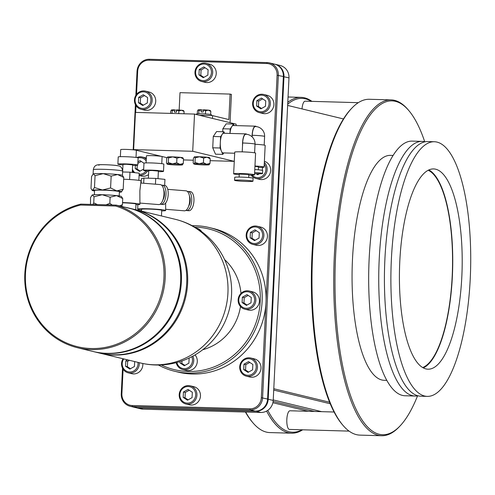 <?xml version="1.0" encoding="UTF-8"?>
<svg xmlns="http://www.w3.org/2000/svg" width="495" height="495" viewBox="0 0 495 495"><rect width="100%" height="100%" fill="white"/><g stroke="black" fill="none" stroke-linecap="round" stroke-linejoin="round"><path stroke-width="0.74" d="M330.233 403.759L273.716 390.072M287.638 105.423L343.462 118.942A166.988 52.154 -88.4 0 0 311.986 254.647A166.988 52.154 91.6 0 0 329.608 402.243L273.785 388.724M308.249 411.289L272.887 402.72M314.628 411.469L273.122 401.414M343.462 118.942A166.988 52.154 -88.4 0 1 350.986 109.049L351.858 108.133A167.984 52.47 -88.4 0 1 369.363 99.278L391.106 99.891A167.984 52.47 -88.4 0 1 408.084 109.711L408.901 110.676A166.988 52.154 -88.4 0 1 424.71 141.712M417.557 395.858A166.988 52.154 -88.4 0 1 400.034 425.96L399.162 426.876A167.984 52.47 -88.4 0 1 381.657 435.73L359.914 435.117A167.984 52.47 -88.4 0 1 342.936 425.298L342.119 424.333A166.988 52.154 -88.4 0 1 329.608 402.243M342.936 425.298A167.984 52.47 -88.4 0 1 312.623 254.597A167.984 52.47 -88.4 0 1 351.858 108.133M381.657 435.73A167.984 52.47 -88.4 0 1 334.36 255.21A167.984 52.47 -88.4 0 1 391.106 99.891M400.034 425.96A166.988 52.154 -88.4 0 1 335.616 255.309A166.988 52.154 -88.4 0 1 408.901 110.676M386.793 380.377L384.163 380.302A112.514 35.139 -88.4 0 1 352.483 259.399A112.514 35.139 -88.4 0 1 390.487 155.368L393.123 155.442M417.922 395.79A127.37 39.779 -88.4 0 1 415.082 396.037L405.015 395.753A127.37 39.779 91.6 0 1 369.152 258.879A127.37 39.779 -88.4 0 1 412.174 141.118L422.247 141.397A127.37 39.779 -88.4 0 1 425.069 141.805M415.082 396.037A127.37 39.779 -88.4 0 1 379.22 259.163A127.37 39.779 -88.4 0 1 422.247 141.397M427.228 396.377A127.37 39.779 91.6 0 1 391.366 259.504A127.37 39.779 -88.4 0 1 434.393 141.743A127.37 39.779 -88.4 0 1 470.25 278.617A127.37 39.779 91.6 0 1 427.228 396.377L420.75 396.198A127.37 39.779 -88.4 0 1 384.893 259.324A127.37 39.779 -88.4 0 1 427.915 141.558L434.393 141.743M425.923 368.911A100.169 31.284 -88.4 0 1 399.644 264.862A100.169 31.284 -88.4 0 1 433.626 168.931A100.169 31.284 -88.4 0 1 435.693 169.21A100.169 31.284 -88.4 0 1 461.971 273.259A100.169 31.284 -88.4 0 1 427.989 369.19A100.169 31.284 -88.4 0 1 425.923 368.911M428.868 169.946A100.169 31.284 -88.4 0 1 452.628 269.676A100.169 31.284 -88.4 0 1 423.299 367.903M428.218 170.268A99.544 31.092 -88.4 0 1 452.183 276.26A99.544 31.092 -88.4 0 1 422.668 367.55M302.668 429.802A167.984 52.47 -88.4 0 1 291.617 433.193L269.874 432.581A167.984 52.47 -88.4 0 1 252.896 422.761L252.079 421.796A166.988 52.154 -88.4 0 1 245.421 412.032M252.896 422.761A167.984 52.47 -88.4 0 1 245.699 412.038M291.617 433.193A167.984 52.47 -88.4 0 1 266.595 411.073M302.012 429.784A166.988 52.154 -88.4 0 1 267.776 410.343M287.7 104.21A166.988 52.154 -88.4 0 1 311.256 101.351M305.316 101.203A9.331 2.914 91.6 0 0 305.118 101.178A9.331 2.914 91.6 0 0 302.024 108.906M290.169 410.8A9.331 2.914 91.6 0 0 289.977 410.776A9.331 2.914 91.6 0 0 286.815 419.711A9.331 2.914 91.6 0 0 289.259 429.406A9.331 2.914 91.6 0 0 289.451 429.431A9.331 2.914 91.6 0 0 289.649 429.413M287.793 102.335A167.984 52.47 -88.4 0 1 301.065 97.36A167.984 52.47 -88.4 0 1 311.912 101.37M321.663 411.667L273.234 399.935M122.513 368.175L121.256 393.841A12.443 11.793 -76.4 0 0 130.148 406.265A12.443 11.793 -76.4 0 0 132.468 406.574L250.154 409.891A12.443 11.793 -76.4 0 0 262.579 397.819L278.351 75.32A12.443 11.793 -76.4 0 0 269.466 62.896A12.443 11.793 -76.4 0 0 267.145 62.587L149.453 59.27A12.443 11.793 -76.4 0 0 137.035 71.342L135.859 95.362M266.038 301.393L277.101 75.221A11.447 10.853 -76.4 0 0 266.786 63.502L149.1 60.192A11.447 10.853 -76.4 0 0 137.672 71.299L137.035 71.342M265.945 303.225L261.323 397.714A11.447 10.853 -76.4 0 1 249.895 408.821L132.208 405.51A11.447 10.853 -76.4 0 1 121.894 393.791L123.1 369.196M132.722 172.464L132.765 171.53M135.661 112.408L135.989 105.645M136.54 94.378L137.672 71.299M123.063 358.757A9.331 8.848 -76.4 0 0 128.23 372.834L131.775 373.688A9.331 8.848 -76.4 0 0 133.52 373.923A9.331 8.848 -76.4 0 0 142.808 363.497M139.101 175.459L141.44 176.028A9.331 8.848 -76.4 0 0 143.185 176.257A9.331 8.848 -76.4 0 0 148.55 174.58M146.341 158.023A9.331 8.848 -76.4 0 0 145.839 157.886L142.294 157.026A9.331 8.848 -76.4 0 0 140.549 156.791A9.331 8.848 -76.4 0 0 136.793 157.546M141.118 109.277L144.664 110.138A9.331 8.848 -76.4 0 0 146.409 110.366A9.331 8.848 -76.4 0 0 155.634 102.236A9.331 8.848 -76.4 0 0 149.057 91.996L145.511 91.136A9.331 8.848 -76.4 0 0 143.773 90.907A9.331 8.848 -76.4 0 0 134.547 99.037A9.331 8.848 -76.4 0 0 141.118 109.277A9.331 8.848 -76.4 0 0 142.863 109.513A9.331 8.848 -76.4 0 0 152.089 101.382A9.331 8.848 -76.4 0 0 145.511 91.136M246.392 376.157L249.938 377.017A9.331 8.848 -76.4 0 0 251.677 377.246A9.331 8.848 -76.4 0 0 260.908 369.115A9.331 8.848 -76.4 0 0 254.331 358.875L250.786 358.015A9.331 8.848 -76.4 0 0 249.041 357.786A9.331 8.848 -76.4 0 0 239.815 365.916A9.331 8.848 -76.4 0 0 246.392 376.157A9.331 8.848 -76.4 0 0 248.131 376.392A9.331 8.848 -76.4 0 0 257.363 368.255A9.331 8.848 -76.4 0 0 250.786 358.015M252.834 244.381L256.379 245.235A9.331 8.848 -76.4 0 0 258.124 245.471A9.331 8.848 -76.4 0 0 267.349 237.34A9.331 8.848 -76.4 0 0 260.772 227.1L257.233 226.24A9.331 8.848 -76.4 0 0 255.488 226.005A9.331 8.848 -76.4 0 0 246.263 234.135A9.331 8.848 -76.4 0 0 252.834 244.381A9.331 8.848 -76.4 0 0 254.579 244.61A9.331 8.848 -76.4 0 0 263.804 236.48A9.331 8.848 -76.4 0 0 257.233 226.24M251.132 175.15A9.331 8.848 -76.4 0 0 256.057 178.491L259.603 179.351A9.331 8.848 -76.4 0 0 261.348 179.58A9.331 8.848 -76.4 0 0 270.542 171.66A9.331 8.848 -76.4 0 0 264.392 161.314M259.281 112.6L262.826 113.46A9.331 8.848 -76.4 0 0 264.565 113.695A9.331 8.848 -76.4 0 0 273.797 105.565A9.331 8.848 -76.4 0 0 267.22 95.318L263.674 94.465A9.331 8.848 -76.4 0 0 261.935 94.229A9.331 8.848 -76.4 0 0 252.704 102.36A9.331 8.848 -76.4 0 0 259.281 112.6A9.331 8.848 -76.4 0 0 261.026 112.835A9.331 8.848 -76.4 0 0 270.251 104.705A9.331 8.848 -76.4 0 0 263.674 94.465M185.866 403.963L189.412 404.823A9.331 8.848 -76.4 0 0 191.157 405.058A9.331 8.848 -76.4 0 0 200.382 396.928A9.331 8.848 -76.4 0 0 193.811 386.682L190.266 385.828A9.331 8.848 -76.4 0 0 188.521 385.593A9.331 8.848 -76.4 0 0 179.295 393.723A9.331 8.848 -76.4 0 0 185.866 403.963A9.331 8.848 -76.4 0 0 187.611 404.198A9.331 8.848 -76.4 0 0 196.837 396.068A9.331 8.848 -76.4 0 0 190.266 385.828M201.644 81.471L205.184 82.325A9.331 8.848 -76.4 0 0 206.929 82.56A9.331 8.848 -76.4 0 0 216.154 74.429A9.331 8.848 -76.4 0 0 209.583 64.189L206.038 63.329A9.331 8.848 -76.4 0 0 204.293 63.094A9.331 8.848 -76.4 0 0 195.067 71.224A9.331 8.848 -76.4 0 0 201.644 81.471A9.331 8.848 -76.4 0 0 203.383 81.7A9.331 8.848 -76.4 0 0 212.615 73.569A9.331 8.848 -76.4 0 0 206.038 63.329M230.051 122.673L231.431 94.403L230.101 94.081L228.857 119.555L212.615 115.626L212.479 118.416M158.419 365.019A73.916 70.061 -76.4 0 0 174.525 371.225L178.41 372.166A73.916 70.061 -76.4 0 0 192.208 374.01A73.916 70.061 -76.4 0 0 265.295 309.61A73.916 70.061 -76.4 0 0 213.209 228.498L209.329 227.558A73.916 70.061 -76.4 0 0 195.531 225.714A73.916 70.061 -76.4 0 0 192.165 225.701M174.525 371.225A73.916 70.061 -76.4 0 0 188.323 373.069A73.916 70.061 -76.4 0 0 261.41 308.67A73.916 70.061 -76.4 0 0 209.329 227.558M161.271 364.939A72.419 68.644 -76.4 0 0 187.933 371.467A72.419 68.644 -76.4 0 0 260.234 301.214A72.419 68.644 -76.4 0 0 194.993 227.087A72.419 68.644 -76.4 0 0 194.665 227.081M224.606 259.609A52.26 49.537 103.6 0 1 240.966 293.417M240.483 306.566A52.26 49.537 103.6 0 1 202.777 349.718M201.768 231.74A9.331 8.848 -76.4 0 0 196.694 228.189L196.416 228.121M176.22 362.674A9.331 8.848 -76.4 0 0 182.686 369.511L186.231 370.365A9.331 8.848 -76.4 0 0 187.976 370.6A9.331 8.848 -76.4 0 0 196.435 365.106A9.331 8.848 -76.4 0 0 195.042 354.921M244.802 309.152L248.348 310.012A9.331 8.848 -76.4 0 0 250.086 310.241A9.331 8.848 -76.4 0 0 259.318 302.111A9.331 8.848 -76.4 0 0 252.741 291.871L249.195 291.01A9.331 8.848 -76.4 0 0 247.457 290.782A9.331 8.848 -76.4 0 0 238.225 298.912A9.331 8.848 -76.4 0 0 244.802 309.152A9.331 8.848 -76.4 0 0 246.547 309.387A9.331 8.848 -76.4 0 0 255.773 301.257A9.331 8.848 -76.4 0 0 249.195 291.01M99.575 353.071A73.916 70.061 -76.4 0 0 100.033 353.183A73.916 70.061 -76.4 0 0 113.831 355.026A73.916 70.061 -76.4 0 0 186.918 290.627A73.916 70.061 -76.4 0 0 134.838 209.509A73.916 70.061 -76.4 0 0 134.374 209.404M141.502 211.124L141.589 209.323A10.079 0.637 2.8 0 1 148.537 209.057A10.079 0.637 2.8 0 1 161.723 210.307L161.45 215.956M141.564 209.936A14.009 0.885 2.8 0 1 138.352 209.441A14.009 0.885 2.8 0 1 137.666 209.131A14.009 0.885 2.8 0 1 149.484 208.834A14.009 0.885 2.8 0 1 164.965 210.189A14.009 0.885 2.8 0 1 165.652 210.499A14.009 0.885 2.8 0 1 161.692 210.919M184.06 210.765A10.03 4.505 94.6 0 0 184.369 210.814A10.03 4.505 94.6 0 0 184.691 210.814A10.03 4.505 -85.4 0 0 189.696 200.828A10.03 4.505 -85.4 0 0 185.984 190.822A10.03 4.505 -85.4 0 0 185.668 190.816M165.646 203.03L165.652 210.499M188.688 206.056A6.225 2.797 -85.4 0 0 189.486 196.206M190.08 191.627A9.578 4.306 -85.4 0 1 190.383 191.627A9.578 4.306 -85.4 0 1 193.929 201.187A9.578 4.306 -85.4 0 1 189.146 210.728A9.578 4.306 94.6 0 1 188.843 210.728L186.621 210.548A9.578 4.306 94.6 0 0 186.931 210.548A9.578 4.306 -85.4 0 0 191.713 201.007A9.578 4.306 -85.4 0 0 188.168 191.447A9.578 4.306 -85.4 0 0 187.865 191.447A9.578 4.306 94.6 0 0 187.444 191.522M186.621 210.548A9.578 4.306 94.6 0 1 185.922 210.356M162.799 204.441A9.578 4.306 94.6 0 0 163.103 204.491A9.578 4.306 94.6 0 0 163.406 204.491A9.578 4.306 -85.4 0 0 168.189 194.95A9.578 4.306 -85.4 0 0 164.643 185.39L164.953 179.382L155.727 178.41L155.442 184.196M143.686 183.249L143.94 178.082L155.727 178.41M141.162 183.045L141.372 178.72L143.94 178.082M148.37 178.206L148.741 170.633L152.07 170.503L158.388 171.103L158.016 178.652M148.717 171.177A9.956 0.625 -177.2 0 1 143.618 170.379A9.956 0.625 -177.2 0 1 150.48 170.119A9.956 0.625 2.8 0 1 163.505 171.35A9.956 0.625 2.8 0 1 158.357 171.647M143.618 170.379L143.971 163.189A9.956 0.625 -177.2 0 1 150.833 162.923A9.956 0.625 2.8 0 1 163.857 164.161L163.505 171.35M146.105 162.904L146.446 155.845A7.84 0.495 -177.2 0 1 151.854 155.64A7.84 0.495 2.8 0 1 162.106 156.612L161.766 163.672M122.519 202.814A10.079 0.637 2.8 0 1 122.797 202.82A10.079 0.637 2.8 0 1 135.983 204.07L135.71 209.725M122.531 202.56A14.009 0.885 2.8 0 1 139.225 203.952A14.009 0.885 2.8 0 1 139.912 204.262A14.009 0.885 2.8 0 1 135.958 204.683M123.676 179.24A14.009 0.885 2.8 0 1 140.363 180.632A14.009 0.885 2.8 0 1 141.05 180.947L139.868 190.742L139.912 204.262M158.32 204.528A10.03 4.505 94.6 0 0 158.635 204.577A10.03 4.505 94.6 0 0 158.951 204.577A10.03 4.505 -85.4 0 0 163.956 194.591A10.03 4.505 -85.4 0 0 160.25 184.585A10.03 4.505 -85.4 0 0 159.928 184.585M162.954 199.825A6.225 2.797 -85.4 0 0 163.746 189.975M163.103 204.491L160.887 204.311A9.578 4.306 94.6 0 0 161.191 204.311A9.578 4.306 -85.4 0 0 165.974 194.77A9.578 4.306 -85.4 0 0 162.428 185.21A9.578 4.306 -85.4 0 0 162.125 185.21A9.578 4.306 94.6 0 0 161.704 185.285M160.887 204.311A9.578 4.306 94.6 0 1 160.182 204.119M162.428 185.21L164.643 185.39A9.578 4.306 -85.4 0 0 164.34 185.39M138.86 180.359L139.213 173.151L129.987 172.18L129.628 179.518M122.605 171.969L129.987 172.18M122.63 171.969L123.001 164.396L126.33 164.272L132.648 164.866L132.276 172.421M122.977 164.94A9.956 0.625 -177.2 0 1 117.878 164.148A9.956 0.625 -177.2 0 1 124.74 163.882A9.956 0.625 2.8 0 1 137.765 165.12A9.956 0.625 2.8 0 1 132.617 165.417M117.878 164.148L118.231 156.952A9.956 0.625 -177.2 0 1 125.093 156.692A9.956 0.625 2.8 0 1 138.117 157.924A8.335 7.901 -76.4 0 1 140.19 157.713A8.335 7.901 -76.4 0 1 146.198 160.968M120.365 156.667L120.712 149.614A7.84 0.495 -177.2 0 1 126.114 149.41A7.84 0.495 2.8 0 1 136.366 150.381L136.026 157.435M93.407 351.574A73.916 70.061 -76.4 0 0 93.79 351.673L99.111 352.96A73.916 70.061 -76.4 0 0 112.909 354.804A73.916 70.061 -76.4 0 0 185.996 290.404A73.916 70.061 -76.4 0 0 133.91 209.286L128.595 207.999A73.916 70.061 -76.4 0 0 124.752 207.188M93.79 351.673A73.916 70.061 -76.4 0 0 107.588 353.51A73.916 70.061 -76.4 0 0 180.675 289.117A73.916 70.061 -76.4 0 0 128.595 207.999M77.61 347.75L93.023 351.481A73.916 70.061 -76.4 0 0 178.002 298.151A73.916 70.061 -76.4 0 0 131.614 208.847L116.201 205.116A73.916 70.061 103.6 0 1 162.589 294.414A73.916 70.061 103.6 0 1 77.61 347.75A73.916 70.061 103.6 0 1 24.75 276.006A73.916 70.061 103.6 0 1 80.796 204.119L80.561 205.041A72.92 69.114 -76.4 0 0 35.881 315.829A72.92 69.114 -76.4 0 0 149.453 319.028A72.92 69.114 -76.4 0 0 115.719 206.031L116.201 205.116L80.796 204.119M115.719 206.031L80.561 205.041M106.004 204.831L109.834 203.352L112.247 205.004M92.973 204.46L93.734 202.894L97.41 204.59M92.082 195.086A14.683 0.922 2.8 0 1 92.107 195.049L90.529 197.635L90.511 204.392M94.031 196.756L102.193 194.721L110.131 197.208L116.542 195.612A14.683 0.922 2.8 0 1 121.38 196.478L122.729 198.538L116.542 195.612A14.683 0.922 2.8 0 0 102.193 194.721A14.683 0.922 2.8 0 0 92.392 194.931L94.031 196.756L93.734 202.894M109.834 203.352L110.131 197.208M94.335 194.721L94.545 190.501A12.443 0.786 2.8 0 1 105.039 190.241A12.443 0.786 2.8 0 1 118.788 191.441A12.443 0.786 2.8 0 1 119.4 191.713L119.196 195.94M93.32 169.698C93.908 166.475 95.646 164.841 98.536 164.792C100.578 164.383 115.688 164.996 118.373 165.837C120.743 166.103 122.172 167.867 122.649 171.134A14.683 0.922 2.8 0 0 121.925 170.812A14.683 0.922 2.8 0 0 105.701 169.395A14.683 0.922 2.8 0 0 93.32 169.698L93.109 173.986A14.683 0.922 2.8 0 1 93.14 173.962L91.563 176.548L90.981 188.391L91.816 189.882L92.621 190.216A14.683 0.922 -177.2 0 0 92.33 190.451A14.683 0.922 -177.2 0 0 94.52 190.99M110.583 187.97L102.428 190.006L94.483 187.518L92.621 190.216A14.683 0.922 2.8 0 1 102.428 190.006A14.683 0.922 2.8 0 1 116.77 190.897L123.181 189.294L121.318 191.998A14.683 0.922 -177.2 0 0 121.603 191.881A14.683 0.922 -177.2 0 0 116.77 190.897L110.583 187.97L111.165 176.121L117.575 174.525A14.683 0.922 2.8 0 1 121.714 175.125A14.683 0.922 2.8 0 1 122.414 175.391L123.762 177.451L117.575 174.525A14.683 0.922 2.8 0 0 103.226 173.634L111.165 176.121M121.318 191.998A14.683 0.922 2.8 0 1 119.375 192.208M95.065 175.669L103.226 173.634A14.683 0.922 2.8 0 0 93.425 173.844L95.065 175.669L94.483 187.518M123.181 189.294L123.762 177.451M119.524 205.92L122.432 204.676L121.566 206.415M122.432 204.676L122.729 198.538M247.098 291.697A8.335 7.901 -76.4 0 0 238.776 299.784A8.335 7.901 -76.4 0 0 246.287 308.317A8.335 7.901 -76.4 0 0 254.609 300.23A8.335 7.901 -76.4 0 0 247.098 291.697M251.002 302.829L251.268 297.439L246.956 294.624L242.377 297.192L242.117 302.575L246.43 305.39L251.002 302.829M176.87 362.507A8.335 7.901 -76.4 0 0 184.171 368.676A8.335 7.901 -76.4 0 0 191.782 356.716M180.069 361.573L180.001 362.934L184.313 365.749L188.886 363.182L189.139 358.021M248.181 295.422L244.227 297.637L243.967 303.027L247.054 305.044M181.974 360.942L181.851 363.38L184.938 365.397M242.117 302.575L243.967 303.027M242.377 297.192L244.227 297.637M180.001 362.934L181.851 363.38M182.686 369.511A9.331 8.848 -76.4 0 0 184.431 369.74A9.331 8.848 -76.4 0 0 192.858 356.146M135.407 104.624L133.192 149.824M135.463 407.552A12.443 11.793 -76.4 0 0 135.772 407.632L140.778 408.845A12.443 11.793 -76.4 0 0 143.105 409.155L260.791 412.465A12.443 11.793 -76.4 0 0 273.215 400.393L288.987 77.894A12.443 11.793 -76.4 0 0 280.102 65.47L275.09 64.257A12.443 11.793 -76.4 0 0 274.781 64.189M135.772 407.632A12.443 11.793 -76.4 0 0 138.093 407.942L255.785 411.252A12.443 11.793 -76.4 0 0 268.203 399.18L283.975 76.682A12.443 11.793 -76.4 0 0 275.09 64.257M130.148 406.265L135.154 407.478A12.443 11.793 -76.4 0 0 137.48 407.793L255.166 411.104A12.443 11.793 -76.4 0 0 267.591 399.032L283.363 76.533A12.443 11.793 -76.4 0 0 274.478 64.109L269.466 62.896M128.23 372.834A9.331 8.848 -76.4 0 0 129.975 373.063A9.331 8.848 -76.4 0 0 139.262 362.686M123.738 358.925A8.335 7.901 -76.4 0 0 122.958 367.432A8.335 7.901 -76.4 0 0 129.715 371.999A8.335 7.901 -76.4 0 0 137.975 362.371M127.605 359.859L125.81 360.867L125.544 366.257L129.857 369.072L134.43 366.504L134.671 361.573M125.544 366.257L127.394 366.702L130.482 368.719M125.81 360.867L127.66 361.319L127.394 366.702M129.455 360.311L127.66 361.319M132.351 170.843A9.331 8.848 -76.4 0 0 133.557 172.551M139.101 175.366A9.331 8.848 -76.4 0 0 139.639 175.397A9.331 8.848 -76.4 0 0 147.479 171.066M132.431 169.302A8.335 7.901 -76.4 0 0 134.906 172.693M139.157 174.32A8.335 7.901 -76.4 0 0 139.38 174.333A8.335 7.901 -76.4 0 0 146.081 170.917M143.971 163.202L140.048 160.634L137.926 161.828M135.37 165.41L135.209 168.591L139.522 171.406L143.686 169.073M135.209 168.591L137.059 169.036L140.147 171.053M137.245 165.293L137.059 169.036M141.273 161.438L137.851 163.356M146.279 159.266A9.331 8.848 -76.4 0 0 142.294 157.026M143.414 91.823A8.335 7.901 -76.4 0 0 135.092 99.91A8.335 7.901 -76.4 0 0 142.603 108.442A8.335 7.901 -76.4 0 0 150.925 100.355A8.335 7.901 -76.4 0 0 143.414 91.823M147.318 102.948L147.584 97.565L143.272 94.749L138.699 97.317L138.433 102.7L142.746 105.515L147.318 102.948M138.433 102.7L140.283 103.146L143.371 105.169M138.699 97.317L140.549 97.763L140.283 103.146M144.497 95.547L140.549 97.763M248.688 358.702A8.335 7.901 -76.4 0 0 240.366 366.789A8.335 7.901 -76.4 0 0 247.871 375.321A8.335 7.901 -76.4 0 0 256.193 367.234A8.335 7.901 -76.4 0 0 248.688 358.702M252.592 369.827L252.852 364.444L248.546 361.628L243.967 364.196L243.707 369.579L248.014 372.395L252.592 369.827M243.707 369.579L245.557 370.025L248.645 372.048M243.967 364.196L245.817 364.642L245.557 370.025M249.765 362.427L245.817 364.642M255.129 226.927A8.335 7.901 -76.4 0 0 246.807 235.014A8.335 7.901 -76.4 0 0 254.319 243.546A8.335 7.901 -76.4 0 0 262.641 235.459A8.335 7.901 -76.4 0 0 255.129 226.927M259.034 238.052L259.3 232.669L254.987 229.847L250.414 232.415L250.148 237.804L254.461 240.62L259.034 238.052M250.148 237.804L251.998 238.25L255.086 240.267M250.414 232.415L252.264 232.867L251.998 238.25M256.212 230.651L252.264 232.867M256.057 178.491A9.331 8.848 -76.4 0 0 257.802 178.726A9.331 8.848 -76.4 0 0 266.421 172.86A9.331 8.848 -76.4 0 0 264.33 162.484M252.122 175.131A8.335 7.901 -76.4 0 0 257.542 177.656A8.335 7.901 -76.4 0 0 264.961 173.046A8.335 7.901 -76.4 0 0 264.25 164.148M262.35 170.342L262.492 167.378M256.163 173.739L257.685 174.729L259.38 173.782M257.369 173.764L258.31 174.382M261.577 95.145A8.335 7.901 -76.4 0 0 253.254 103.232A8.335 7.901 -76.4 0 0 260.766 111.765A8.335 7.901 -76.4 0 0 269.088 103.678A8.335 7.901 -76.4 0 0 261.577 95.145M265.481 106.276L265.747 100.887L261.434 98.072L256.856 100.64L256.596 106.023L260.908 108.844L265.481 106.276M256.596 106.023L258.446 106.475L261.533 108.492M256.856 100.64L258.706 101.085L258.446 106.475M262.653 98.87L258.706 101.085M188.162 386.508A8.335 7.901 -76.4 0 0 179.84 394.595A8.335 7.901 -76.4 0 0 187.351 403.134A8.335 7.901 -76.4 0 0 195.674 395.041A8.335 7.901 -76.4 0 0 188.162 386.508M192.066 397.64L192.332 392.25L188.02 389.435L183.447 392.003L183.181 397.386L187.494 400.207L192.066 397.64M183.181 397.386L185.031 397.838L188.119 399.855M183.447 392.003L185.297 392.448L185.031 397.838M189.245 390.233L185.297 392.448M203.94 64.016A8.335 7.901 -76.4 0 0 195.612 72.103A8.335 7.901 -76.4 0 0 203.123 80.635A8.335 7.901 -76.4 0 0 211.445 72.548A8.335 7.901 -76.4 0 0 203.94 64.016M207.844 75.141L208.104 69.758L203.792 66.936L199.219 69.504L198.959 74.894L203.266 77.709L207.844 75.141M198.959 74.894L200.803 75.339L203.891 77.356M199.219 69.504L201.069 69.956L200.803 75.339M205.017 67.741L201.069 69.956M230.101 94.081L180.001 92.67L179.153 110.057M236.072 125.612L236.146 124.146L194.529 114.067L135.451 112.402L133.631 149.614L167.019 157.707M199.398 115.248A7.468 0.47 2.8 0 1 204.293 115.391L199.423 115.255M204.293 115.391L212.615 115.626M196.49 114.543L196.521 113.986A7.468 0.47 2.8 0 1 202.82 113.831A7.468 0.47 2.8 0 1 211.068 114.555A7.468 0.47 2.8 0 1 211.433 114.716L211.39 115.589M176.597 110.354L174.531 109.952L174.432 112.037L176.511 112.099L176.61 110.008L178.874 110.917L181.535 110.255A6.095 0.384 2.8 0 1 183.546 110.614L183.756 110.849M171.375 110.032A6.095 0.384 2.8 0 1 171.388 110.02A6.095 0.384 2.8 0 1 171.505 109.97A6.095 0.384 2.8 0 1 174.568 109.859M176.61 110.008L176.647 109.921A6.095 0.384 2.8 0 1 181.535 110.255L184.103 111.468L183.422 110.713M170.62 113.392L170.732 111.09L171.505 109.97L172.186 110.732L174.531 109.952M172.056 113.435L172.186 110.732M178.738 113.621L178.874 110.917M183.992 113.77L184.103 111.468M183.453 159.928L193.316 160.207M210.128 160.677L234.259 161.358M194.529 114.067L192.71 151.278L133.631 149.614M234.259 161.345L192.71 151.278M234.16 125.563L233.504 124.047L226.178 123.837L222.855 128.762L222.713 131.732M224.582 133.279L223.926 131.763L216.6 131.559L213.277 136.478L212.726 147.795L215.492 154.186L222.818 154.397L223.808 152.924M182.649 157.917L183.509 158.87L180.279 157.342A7.666 0.483 -177.2 0 0 172.786 156.878A7.666 0.483 -177.2 0 0 167.669 156.983L167.52 157.045A7.666 0.483 2.8 0 1 167.669 156.983L166.697 158.394L166.469 163.028L167.329 163.981A7.666 0.483 -177.2 0 0 167.174 164.105A7.666 0.483 -177.2 0 0 169.698 164.557A7.666 0.483 -177.2 0 0 177.191 165.021A7.666 0.483 -177.2 0 0 182.309 164.909L183.28 163.499L179.933 164.334L176.703 162.805L172.446 163.87L168.3 162.57L167.329 163.981L166.908 163.808L167.174 164.105M167.669 156.983L168.529 157.942L172.786 156.878L176.932 158.177L180.279 157.342A7.666 0.483 2.8 0 1 182.804 157.794L183.07 158.091M209.366 157.806L210.22 158.765L206.99 157.237A7.666 0.483 2.8 0 1 209.515 157.688L209.787 157.985M194.387 156.878L195.24 157.831L199.504 156.767L203.643 158.072L206.99 157.237A7.666 0.483 -177.2 0 0 199.504 156.767A7.666 0.483 -177.2 0 0 194.387 156.878L194.238 156.94A7.666 0.483 2.8 0 1 194.238 156.94A7.666 0.483 2.8 0 1 194.387 156.878L193.415 158.289L193.186 162.923L193.892 163.994A7.666 0.483 -177.2 0 0 196.416 164.451A7.666 0.483 -177.2 0 0 203.909 164.915A7.666 0.483 -177.2 0 0 209.02 164.804A7.666 0.483 -177.2 0 0 209.175 164.742A7.666 0.483 -177.2 0 0 206.65 164.229L203.42 162.7L199.157 163.765A7.666 0.483 -177.2 0 0 194.04 163.876A7.666 0.483 -177.2 0 0 193.892 163.994M168.529 157.942L168.3 162.57M176.932 158.177L176.703 162.805M182.309 164.909A7.666 0.483 -177.2 0 0 182.457 164.847A7.666 0.483 -177.2 0 0 179.933 164.334A7.666 0.483 -177.2 0 0 172.446 163.87A7.666 0.483 -177.2 0 0 167.329 163.981M183.509 158.87L183.28 163.499M210.22 158.765L209.998 163.393L206.65 164.229A7.666 0.483 -177.2 0 0 199.157 163.765L195.011 162.465L194.04 163.876M203.643 158.072L203.42 162.7M209.02 164.804L209.998 163.393M195.24 157.831L195.011 162.465M222.855 128.762L230.181 128.966L229.965 133.433M233.504 124.047L230.181 128.966M233.43 125.563A9.832 3.069 91.6 0 0 233.225 125.532A9.832 3.069 91.6 0 0 231.846 126.503A9.832 3.069 91.6 0 0 229.989 133.433M256.311 126.596A9.832 3.069 91.6 0 0 255.643 126.188A9.832 3.069 91.6 0 0 255.439 126.157A9.832 3.069 91.6 0 0 252.085 136.837M258.483 167.415A10.451 0.656 -177.2 0 0 264.107 167.106L265.165 145.425A10.451 0.656 -177.2 0 0 264.652 145.196A10.451 0.656 -177.2 0 0 255.024 144.274M252.153 136.905L252.233 135.277A9.454 2.951 -88.4 0 1 255.432 126.534A9.454 2.951 -88.4 0 1 255.624 126.559M264.107 167.106A10.451 0.656 -177.2 0 0 263.594 166.877A10.451 0.656 -177.2 0 0 254.962 166.004M258.365 169.816L258.514 166.834L254.944 166.363M254.585 173.683A9.207 0.582 -177.2 0 0 262.548 173.498L262.697 170.521A9.207 0.582 -177.2 0 0 262.239 170.317A9.207 0.582 -177.2 0 0 254.783 169.556M262.548 173.498A9.207 0.582 -177.2 0 0 262.096 173.293A9.207 0.582 -177.2 0 0 254.64 172.538M223.851 133.279A9.832 3.069 91.6 0 0 223.647 133.254A9.832 3.069 91.6 0 0 222.261 134.225L220.603 136.688L220.052 147.999L222.818 154.397M223.926 131.763L222.261 134.225A9.832 3.069 91.6 0 0 220.325 142.343A9.832 3.069 91.6 0 0 221.432 151.198A9.832 3.069 91.6 0 0 222.892 152.881A9.832 3.069 91.6 0 0 223.097 152.906A9.832 3.069 91.6 0 0 223.301 152.893M212.726 147.795L220.052 147.999M213.277 136.478L220.603 136.688M246.733 134.318A9.832 3.069 91.6 0 0 246.065 133.904A9.832 3.069 91.6 0 0 245.86 133.879A9.832 3.069 91.6 0 0 242.525 145.672L242.655 142.999A9.454 2.951 -88.4 0 1 245.848 134.25A9.454 2.951 -88.4 0 1 246.046 134.281M248.905 175.137A10.451 0.656 -177.2 0 0 254.529 174.828L255.587 153.147A10.451 0.656 -177.2 0 0 255.074 152.918A10.451 0.656 -177.2 0 0 243.936 151.922A10.451 0.656 -177.2 0 0 234.741 152.076L233.646 173.807A10.451 0.656 -177.2 0 0 234.16 174.036A10.451 0.656 -177.2 0 0 239.215 174.661M254.529 174.828A10.451 0.656 -177.2 0 0 254.015 174.599A10.451 0.656 -177.2 0 0 242.463 173.59A10.451 0.656 -177.2 0 0 233.646 173.807M248.787 177.538L248.694 174.45L239.24 174.079L239.097 177.062M252.97 181.22L253.112 178.243A9.207 0.582 -177.2 0 0 252.66 178.039A9.207 0.582 -177.2 0 0 242.488 177.148A9.207 0.582 -177.2 0 0 234.723 177.34L234.574 180.316A9.207 0.582 -177.2 0 0 235.026 180.52A9.207 0.582 -177.2 0 0 245.204 181.411A9.207 0.582 -177.2 0 0 252.97 181.22A9.207 0.582 -177.2 0 0 252.518 181.015A9.207 0.582 -177.2 0 0 242.346 180.124A9.207 0.582 -177.2 0 0 234.574 180.316M242.222 151.86L242.525 145.672M203.309 110.249L201.248 109.847L201.143 111.932L203.222 111.988L203.358 109.816A6.095 0.384 2.8 0 1 208.246 110.15L210.821 111.363L210.14 110.602M203.327 109.902L205.586 110.812L208.246 110.15A6.095 0.384 2.8 0 1 210.257 110.509L210.474 110.744M197.307 113.819L197.449 110.985L198.105 109.915A6.095 0.384 2.8 0 1 198.105 109.915A6.095 0.384 2.8 0 1 198.223 109.865A6.095 0.384 2.8 0 1 201.279 109.754M198.223 109.865L198.903 110.626L201.248 109.847M210.666 114.469L210.821 111.363M205.431 113.961L205.586 110.812M198.749 113.763L198.903 110.626M149.1 60.192L149.453 59.27M175.143 219.273A73.916 73.916 0 0 1 155.665 364.994A73.916 73.916 0 0 1 140.339 362.946A73.916 70.061 -76.4 0 0 154.137 364.79A73.916 70.061 103.6 0 0 227.224 300.391A73.916 70.061 103.6 0 0 175.143 219.273L134.838 209.509M99.012 165.2A9.708 0.613 2.8 0 1 105.218 164.73A9.708 0.613 2.8 0 1 117.445 165.714M121.894 393.791L121.256 393.841M132.208 405.51L132.468 406.574L137.48 407.793M249.895 408.821L250.154 409.891L255.166 411.104M261.323 397.714L267.591 399.032M277.101 75.221L283.363 76.533M266.786 63.502L267.145 62.587M288.987 77.894L283.357 76.632M267.585 399.131L273.215 400.393M255.748 411.104L260.791 412.465M138.062 407.806L143.105 409.155M264.188 145.097L264.608 136.447A9.454 0.594 -177.2 0 0 252.233 135.277M254.609 152.819L255.03 144.169A9.454 0.594 -177.2 0 0 242.655 142.999M301.065 97.36L288.053 96.995M137.666 209.131L137.882 204.621M185.984 190.822L167.731 189.344M184.369 210.814L165.707 209.305M190.383 191.627L188.168 191.447M140.339 362.946L100.033 353.183M160.25 184.585L140.951 183.026M158.635 204.577L139.974 203.074M137.765 165.12L138.117 157.924M92.33 190.451L91.816 189.882M122.438 175.422L122.649 171.134M233.225 125.532L255.439 126.157M264.608 136.447A9.454 9.454 0 0 0 255.432 126.534M223.097 152.906L234.655 153.233M223.647 133.254L245.86 133.879M255.03 144.169A9.454 9.454 0 0 0 245.848 134.25M305.118 101.178L358.312 102.675M289.977 410.776L334.082 412.013M289.451 429.431L349.068 431.108"/></g></svg>
